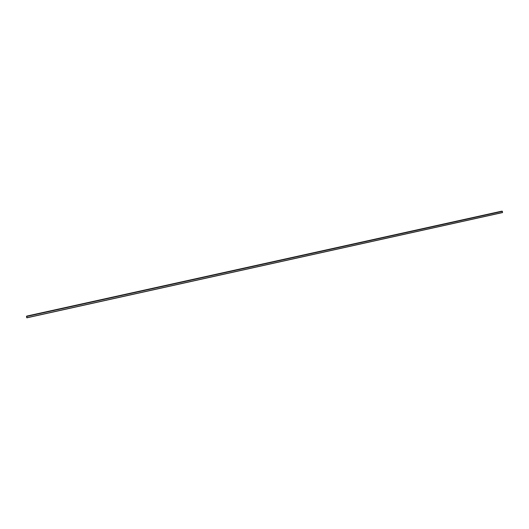 <?xml version="1.0" encoding="UTF-8"?>
<svg xmlns="http://www.w3.org/2000/svg" width="529" height="529" viewBox="0 0 529 529"><rect width="100%" height="100%" fill="white"/><g stroke="black" fill="none" stroke-linecap="round" stroke-linejoin="round"><path stroke-width="0.79" d="M501.75 211.164L26.662 316.111L501.75 211.164M26.668 316.104L502.305 211.216L26.47 316.494L502.378 211.336L26.47 316.494L26.781 317.737L502.55 212.486L502.378 211.336L502.55 212.486L26.834 317.836L502.55 212.486L26.834 317.836L26.668 316.104M501.737 211.164L26.662 316.104M502.517 212.592L26.827 317.836"/></g></svg>
